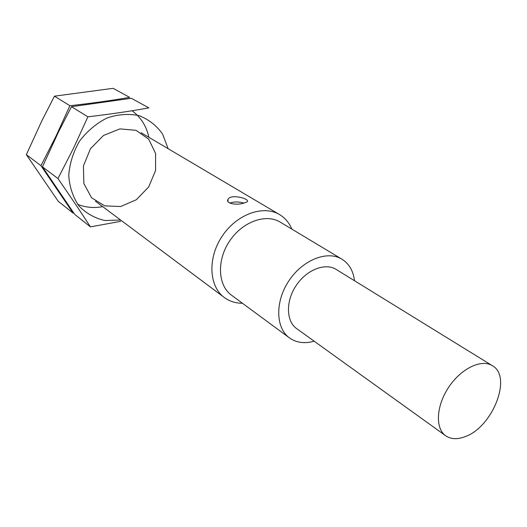 <?xml version="1.0" encoding="UTF-8"?>
<svg xmlns="http://www.w3.org/2000/svg" width="527" height="527" viewBox="0 0 527 527"><rect width="100%" height="100%" fill="white"/><g stroke="black" fill="none" stroke-linecap="round" stroke-linejoin="round"><path stroke-width="0.79" d="M291.853 229.113C289.211 222.783 285.12 217.947 279.58 214.601C263.329 204.667 236.649 214.239 222.157 236.201C207.467 258.032 208.896 286.339 224.324 297.511C229.541 301.339 235.582 303.256 242.44 303.256M242.993 203.396L247.084 201.881C251.017 199.16 231.116 193.389 228.039 199.278C225.233 203.448 235.786 205.313 242.993 203.396M354.493 280.72C353.288 270.891 349.098 263.717 341.931 259.179L280.199 222.117C265.898 213.257 242.341 221.729 229.541 241.122C216.564 260.397 217.809 285.403 231.491 295.192L289.461 337.906C296.405 342.781 304.639 343.881 314.171 341.213M341.931 259.179C327.438 250.167 302.775 259.778 288.954 280.72C274.942 301.536 275.562 327.998 289.461 337.906M492.356 365.698L336.173 269.429C325.238 262.466 306.576 269.732 296.154 285.522C285.594 301.213 286.069 321.233 296.701 328.65L445.664 435.757C450.842 439.281 457.252 439.604 464.893 436.731C492.508 427.443 512.652 376.561 492.356 365.698C481.48 358.716 461.112 368.445 448.714 387.2C436.178 405.856 435.032 428.405 445.664 435.757M244.047 203.152C238.994 201.61 234.232 201.591 229.759 203.079M102.693 206.637C93.938 208.264 85.624 207.513 77.732 204.39M132.053 110.742C140.834 117.244 146.447 126.105 148.891 137.31M69.9 105.716L55.987 136.223L40.954 165.709L73.121 213.112L58.22 201.261L26.35 154.661L41.798 120.946L54.446 96.177L113.114 88.325L129.635 97.37C111.256 100.552 91.349 103.332 69.9 105.716L54.446 96.177M26.35 154.661L40.954 165.709M120.617 220.029L104.965 220.53C94.853 218.25 86.171 213.382 78.925 205.919C72.93 197.157 69.538 186.973 68.747 175.366C69.656 163.436 73.246 152.033 79.531 141.137C87.166 131.151 96.309 123.443 106.968 118.015C117.989 114.28 128.693 113.489 139.088 115.65C148.766 119.471 156.605 125.61 162.593 134.069L168.153 148.706M120.696 206.512L104.748 205.879L91.553 197.744L83.865 183.515L83.418 165.965L90.46 148.713L103.549 135.439L119.879 128.898L136.025 130.314L148.733 139.194L155.623 153.561L155.564 170.557L148.686 186.953L136.309 199.74L120.696 206.512M90.427 226.88L74.65 214.324L42.45 166.842L58.398 132.158L71.481 106.698L131.328 98.292L148.831 107.87C130.136 111.276 109.82 114.254 87.884 116.816L73.51 148.232L57.944 178.561C70.019 195.925 80.842 212.032 90.427 226.88L120.676 221.333M71.481 106.698L87.884 116.816M42.45 166.842L57.944 178.561M95.427 201.209L224.324 297.511M141.091 132.699L279.58 214.601M227.967 201.571L228.039 199.278"/></g></svg>

